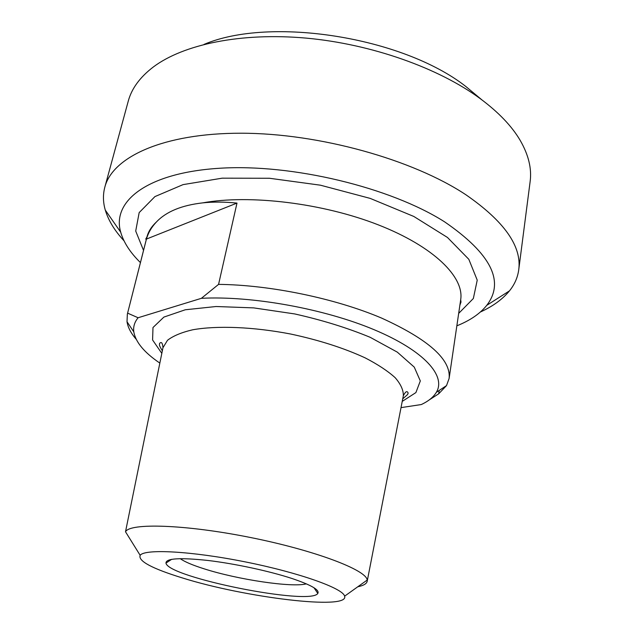 <?xml version="1.0" encoding="UTF-8"?>
<svg xmlns="http://www.w3.org/2000/svg" width="634" height="634" viewBox="0 0 634 634"><rect width="100%" height="100%" fill="white"/><g stroke="black" fill="none" stroke-linecap="round" stroke-linejoin="round"><path stroke-width="0.95" d="M429.059 400.03L438.68 393.817L446.518 385.591L449.126 378.427C451.099 359.565 428.552 339.436 381.494 318.038C335.188 298.352 270.013 284.872 218.572 284.381L236.989 203.086C224.539 201.834 213.095 201.77 202.658 202.88C181.609 205.281 166.203 211.645 156.44 221.963C151.621 227.012 148.293 232.71 146.438 239.066L127.355 314.131L127.014 321.747C127.925 327.445 130.976 333.27 136.159 339.222M438.68 393.817L439.188 390.441M401.021 407.622L421.277 404.555C428.433 401.211 433.45 397.138 436.343 392.327L446.518 385.591M218.572 284.381L201.382 298.321L138.101 317.745L127.632 313.156M236.989 203.086L146.438 239.066M201.382 298.321C251.857 295.642 324.386 308.758 374.345 329.799C424.463 350.856 446.265 376.002 436.343 392.327M159.831 363.084C144.298 352.567 135.628 342.162 133.814 331.875C133.108 326.803 134.535 322.096 138.101 317.745M162.867 348.232L125.508 531.768C129.859 522.773 185.231 524.421 250.05 537.418C314.876 550.328 366.634 570.085 367.189 580.062L367.205 581.18C366.729 583.708 363.591 585.57 357.782 586.775M140.439 262.595C130.239 252.609 123.662 242.473 120.706 232.195C111.655 201.438 146.85 172.733 219.649 168.256C292.171 163.612 390.393 187.331 444.608 221.852C490.985 253.727 505.036 281.559 486.746 305.342C480.073 313.695 470.103 320.519 456.852 325.821M306.349 583.851C292.108 587.766 237.473 579.555 204.132 568.825C192.585 565.171 184.613 561.779 180.222 558.649M291.814 578.438C269.26 571.052 234.707 563.634 207.849 560.456C179.842 557.468 165.886 558.34 165.973 563.071C167.709 577.423 310.692 605.993 317.8 593.416C319.853 589.969 311.191 584.976 291.814 578.438M182.212 577.883C151.986 568.539 137.966 561.019 140.162 555.321C144.568 548.687 191.246 551.057 245.16 561.867C299.089 572.605 343.097 588.352 344.619 596.174C349.516 610.518 244.526 597.513 182.212 577.883M480.437 311.983C492.903 306.301 502.58 299.264 509.459 290.879C514.578 284.547 517.661 277.557 518.715 269.918C521.964 246.444 504.387 221.417 465.99 194.828C412.829 159.499 319.045 133.243 241.166 133.219C163.104 133.116 112.448 157.097 104.816 187.212C102.851 194.67 103.009 202.309 105.299 210.116C108.43 220.505 114.659 230.721 123.979 240.754M104.816 187.212L128.227 101.25C131.587 88.594 139.987 77.142 153.428 66.903C183.329 44.483 240.746 32.231 306.135 38.111C371.484 44.047 438.831 68.06 480.421 98.777C498.498 112.234 511.709 126.031 520.062 140.162C528.534 154.783 531.894 168.581 530.135 181.554L518.715 269.918M481.991 99.95L465.736 86.406C402.463 36.875 270.076 16.222 204.029 44.404M458.675 313.394L473.344 298.511L477.236 280.149L468.827 259.314L447.461 237.457L413.812 216.456L370.185 198.394L320.432 185.191L269.418 178.257L222.201 178.17L183.067 184.621L154.942 196.588L139.171 212.596L135.708 231.045L143.53 250.422M202.658 202.88C249.637 194.273 322.872 203.11 378.371 224.888C433.989 246.666 464.373 277.185 460.688 299.684L460.997 302.069L459.88 305.2M145.741 239.073L146.937 236.989C148.293 231.6 151.463 226.592 156.44 221.963M402.233 401.393L415.896 392.589L420.318 380.939L414.264 367.118L397.312 352.139L370.177 337.312C347.559 327.944 322.405 320.146 294.707 313.933L253.703 307.886L216.043 306.515L185.287 309.772L163.889 317.087L152.992 327.524L152.588 339.975L161.821 353.36M162.344 350.816C157.898 343.43 159.942 345.292 159.522 343.462C161.416 341.417 162.566 342.836 162.978 347.717L167.487 340.292C173.145 335.901 181.538 332.406 192.673 329.791C217.01 325.432 253.338 326.843 290.689 334.031C319.156 340.117 344.008 348.082 365.263 357.925C377.919 364.487 387.889 371.08 395.172 377.69C400.775 384.164 403.493 390.179 403.335 395.743L403.232 396.266M127.355 314.131L146.937 236.989M133.814 331.875L127.014 321.747M367.205 581.18L403.335 395.743C405.578 391.384 407.186 390.52 408.161 393.151L407.607 394.522L402.733 398.849M449.126 378.427L460.688 299.684M171.687 559.315L165.973 563.071M313.981 587.75L317.8 593.416M486.746 305.342L509.459 290.879M120.706 232.195L105.299 210.116M344.619 596.174L367.189 580.062M140.162 555.321L125.508 531.768"/></g></svg>
